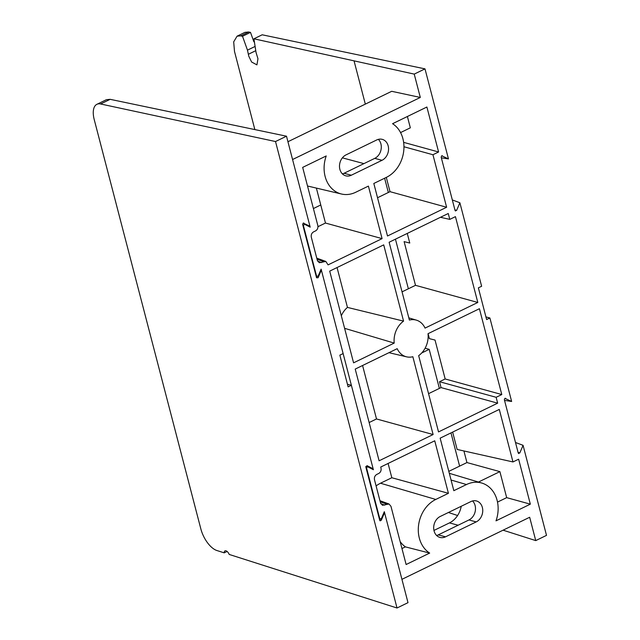 <?xml version="1.0" encoding="UTF-8"?>
<svg xmlns="http://www.w3.org/2000/svg" width="640" height="640" viewBox="0 0 640 640"><rect width="100%" height="100%" fill="white"/><g stroke="black" fill="none" stroke-linecap="round" stroke-linejoin="round"><path stroke-width="0.96" d="M379.856 519.056L366.608 468.192L367.168 466.864L367.816 466.856L373.376 469.72L321.128 269.136L318.136 276.16L316.584 276.16L303.336 225.296M518.072 452.36L519.792 453L518.24 453.008L504.344 399.68L504.912 398.352L505.552 398.344L505.128 398.28M504.912 398.352L511.64 401.472L504.536 400.384M454.888 209.792L456.608 210.44L455.056 210.448L441.168 157.112L441.728 155.784L442.368 155.784L441.944 155.72M441.728 155.784L448.456 158.912L441.352 157.824M388.168 145.856A11.16 9.032 105 0 0 382.256 139.352A11.16 9.032 105 0 0 376.72 139.96L346.032 154.88A11.16 9.032 105 0 0 339.488 166.064A11.16 9.032 105 0 0 345.792 175.832A11.16 9.032 105 0 0 351.328 175.216L382.016 160.304A11.16 9.032 105 0 0 388.168 145.856M342.424 173.88A11.16 9.032 105 0 0 344.064 173.272L374.76 158.36A11.16 9.032 105 0 0 380.912 143.912A11.16 9.032 105 0 0 378.36 139.352M482.36 507.456A11.16 9.032 105 0 0 476.448 500.952A11.16 9.032 105 0 0 470.912 501.568L440.216 516.48A11.16 9.032 105 0 0 433.68 527.672A11.16 9.032 105 0 0 439.984 537.432A11.16 9.032 105 0 0 445.52 536.824L476.208 521.904A11.16 9.032 105 0 0 482.36 507.456M436.616 535.488A11.16 9.032 105 0 0 438.256 534.88L468.952 519.96A11.16 9.032 105 0 0 475.104 505.512A11.16 9.032 105 0 0 472.552 500.96M254.336 41.544L253.88 41.768L250.488 32.376L242.504 36.264L247.472 50.144L248.784 56.224L251.616 62.024L256.928 64.872L257.96 58.768L256.056 52.52L253.912 38.808L262.184 34.792L425 68.872L448.456 158.912M254.8 129.392L234.496 51.44L233.688 41.856L237.072 36.176L240.712 35.864L248.656 32L250.488 32.376M248.656 32L244.92 32.36L237.072 36.176M304.368 224.16L310.192 227.16L292.576 159.52L420.312 97.448L414.232 74.104L253.912 38.808M414.232 74.104L425 68.872M452.312 199.928L459.88 202.76L481.632 286.256L478.368 287.848L486.624 319.568L489.888 317.976L511.64 401.472M485.936 316.92L489.888 317.976M515.496 442.488L523.064 445.32L546.512 535.368L535.744 540.6L503.088 530.184M448.432 512.488L457.592 515.504M240.712 35.864L242.504 36.264M384.624 178.216L388.344 192.488M395.44 239.176L408.368 288.784M425.112 348.208L429.2 349.344L439.376 388.408M450.968 432.904L459.616 466.12M394.216 343.088A20.688 16.744 -75 0 1 403.568 321.12L383.712 244.872L329.696 271.128L353.584 362.832L394.216 343.088L344.6 328.32M518.72 453.592L518.24 453.008M519.792 453L523.064 445.32M535.744 540.6L529.664 517.264L401.928 579.336L384.312 511.704L381.184 519.048M367.168 466.864L367.816 466.856M316.2 276.416L317.072 276.744L316.08 275.976M455.536 211.024L455.056 210.448M456.608 210.44L459.88 202.76M317.84 225.592C318.216 227.944 317.464 229.712 315.584 230.896L313.56 231.88C311.672 233.064 310.92 234.832 311.304 237.184L317.352 260.408L319.296 262.728L325.832 261.44L328.072 264.872L382.08 238.624L368.4 186.104L355.76 192.24A29.848 24.168 -75 0 1 341.52 194.024A29.848 24.168 -75 0 1 326.224 155.944L302.672 167.392L317.84 225.592M381.016 468.152C381.4 470.504 380.648 472.272 378.76 473.456L376.736 474.44C374.856 475.624 374.104 477.392 374.488 479.744L380.536 502.976L382.48 505.288L389.016 504L390.96 506.32L406.12 564.52L429.672 553.08A29.848 24.168 -75 0 1 418.512 525.728A29.848 24.168 -75 0 1 435.784 499.456L448.424 493.312L434.744 440.792L380.728 467.04L381.016 468.152M433.112 434.536L412.848 356.728A18.992 15.376 -75 0 1 406.568 356.832A18.992 15.376 -75 0 1 397.2 348.68L355.216 369.08L379.104 460.784L433.112 434.536L376.504 418.96L369.136 422.536M432.944 154.736L438.6 151.984L426.888 107.024L392.568 123.704A29.848 24.168 -75 0 1 403.72 151.056A29.848 24.168 -75 0 1 386.448 177.328L373.816 183.472L387.496 235.992L446.624 207.256L432.944 154.736L403.952 146.752M530.336 504.16L518.624 459.2L512.968 461.944L499.288 409.424L440.152 438.16L453.832 490.68L466.472 484.544A29.848 24.168 -75 0 1 481.84 483.064A29.848 24.168 -75 0 1 496.008 520.84L530.336 504.16L506.672 497.648L497.512 502.096M477.8 302.464L455.44 216.64L449.784 219.384L448.256 213.504L389.12 242.248L409.392 320.056A18.992 15.376 -75 0 1 416.384 320.144A18.992 15.376 -75 0 1 425.04 328.104L477.8 302.464L415.496 285.32L402.048 291.856M496.128 397.296L501.784 394.544L479.424 308.72L428.024 333.696A20.688 16.744 -75 0 1 418.664 355.664L438.528 431.912L497.656 403.168L496.128 397.296L439.52 381.712L441.048 387.592L428.56 393.656M429.2 349.344L421.696 352.984M420.312 97.448L391.696 91.304L287.936 141.728M337.064 267.544L347.448 307.408L403.568 321.12M347.448 307.408A20.688 16.744 105 0 0 341.328 315.768M302.744 224.768L304.024 224.96L302.744 224.768M379.184 518.208L380.544 518.72L379.184 518.208M316.368 188.088L325.472 223.04L382.08 238.624M325.472 223.04L317.976 226.68M388.096 463.464L391.816 477.736L448.424 493.312M391.816 477.736L380.504 483.224A31.536 25.528 105 0 0 376.096 485.912M400.144 541.584A30.552 24.736 105 0 0 405.392 546.872L429.672 553.08M405.392 546.872L401.96 548.536M362.576 365.504L376.504 418.96M407.392 116.504L410.336 127.824L400.56 132.576M403.64 142.36L438.6 151.984M386.296 177.4L390.016 191.672L446.624 207.256M390.016 191.672L377.528 197.744M512.968 461.944L457.16 449.448L452.64 432.096M463.92 450.96L466.944 462.56L499.896 471.624L506.672 497.648M449.784 219.384L440.464 217.296M407.264 233.432L409.76 243.04L404.112 241.624L415.496 285.32M428.088 333.664L429.384 338.648L435.04 340.064L445.168 378.968L501.784 394.544M445.168 378.968L439.52 381.712M497.656 403.168L441.048 387.592M433.952 530.44L449.456 522.904A20.784 16.824 105 0 0 461.24 506.272M478.448 482.048L499.896 471.624M466.944 462.56L448.808 471.368M320.76 204.968L313.4 208.552M379.56 519.672L381.28 520.312L379.728 520.32L365.84 466.984L367.048 465.656L373.128 468.784L351.384 385.288L348.12 386.872L339.856 355.16L343.12 353.568L321.368 270.072L318.096 277.752L316.552 277.76L302.656 224.424L303.224 223.096L303.864 223.096L303.432 223.032M303.224 223.096L309.952 226.224L286.496 136.2L110.152 99.328L106.416 99.688L96.896 104.312A20.48 9.84 64.1 0 1 100.584 103.976L275.512 141.536L397.016 608L229.216 554.448A4.608 2.216 -115.9 0 0 225.016 550.856A4.608 2.216 -115.9 0 0 224.2 552.848L216.896 550.52A20.48 9.84 64.1 0 1 200.832 528.872L94.232 119.624A20.48 9.84 64.1 0 1 96.896 104.312M381.28 520.312L384.552 512.632L408 602.664L397.016 608M275.512 141.536L286.496 136.2M380.216 520.904L379.728 520.32M227.088 551.448L224.2 552.848M384.552 512.632L384 512.424M307.712 225.88L309.952 226.224M351.384 385.288L347.432 384.232M366.608 468.192L366.136 468.12M248.424 54.248L255.768 50.68M247.472 50.144L255.104 46.44M354.144 61.208L365.32 104.12M468.952 519.96L476.208 521.904M445.52 536.824L438.256 534.88M374.76 158.36L382.016 160.304M351.328 175.216L344.064 173.272M380.504 483.224L435.784 499.456M451.056 480.016L466.472 484.544M342.384 157.848L363.936 163.616M458.12 525.224L449.456 522.904M317.624 261.144L321.552 262.576M380.224 501.768L386.76 504.152M380.8 503.704L384.736 505.136M317.04 259.208L323.576 261.592M110.152 99.328L100.584 103.976M341.52 194.024L307.52 186M406.568 356.832L388.968 352.68M481.84 483.064L449.312 473.312M416.384 320.144L408.824 317.872M365.816 466.52L367.608 466.792M379.944 500.696L389.016 504M316.76 258.136L325.832 261.44"/></g></svg>
